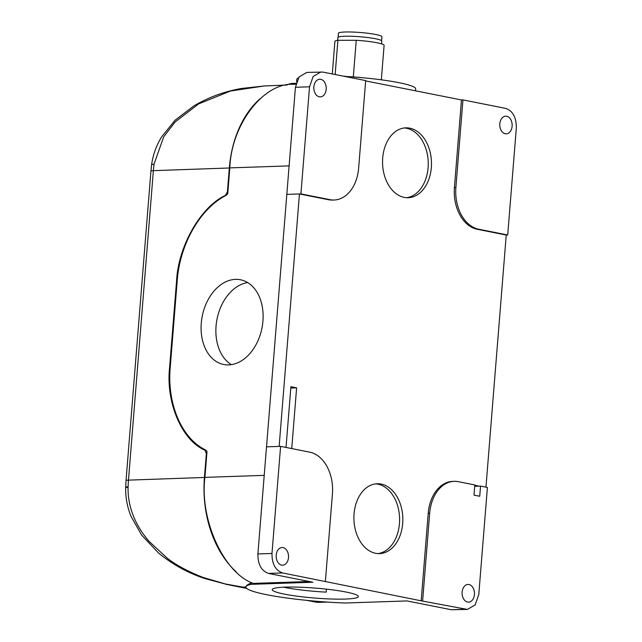 <?xml version="1.0" encoding="UTF-8"?>
<svg xmlns="http://www.w3.org/2000/svg" width="642" height="642" viewBox="0 0 642 642"><rect width="100%" height="100%" fill="white"/><g stroke="black" fill="none" stroke-linecap="round" stroke-linejoin="round"><path stroke-width="0.96" d="M326.417 589.147L326.176 592.125A43.183 4.984 4.6 0 1 284.976 587.486A43.183 4.984 4.6 0 1 283.539 587.197M236.031 571.685A96.645 67.619 -91.9 0 1 204.429 477.463L206.355 453.565L204.91 450.186C181.951 440.492 165.668 402.414 169.592 367.577L176.566 280.955C178.235 246.207 200.753 206.756 225.406 195.393L227.404 191.894L229.33 167.987A96.645 67.619 -91.9 0 1 260.114 98.683M306.9 600.374L316.049 602.188L311.25 600.792M246.175 587.863L225.615 584.22M334.145 200.015L332.676 200.063A37.011 25.897 -91.9 0 1 328.471 199.718L299.453 193.948L286.83 194.382L300.913 193.9L329.94 199.67A37.011 25.897 88.1 0 0 334.145 200.015A37.011 25.897 88.1 0 0 358.637 168.132L365.683 80.587L322.926 72.089L306.868 72.402L299.092 76.904L295.432 87.28L266.518 446.84L280.602 446.367L271.983 553.46C271.919 563.925 275.466 570.425 282.624 572.953L421.168 600.816L467.352 609.427L451.302 609.739L406.94 600.928L345.163 603.015A74.031 8.547 4.6 0 1 245.894 587.005C245.878 585.777 247.66 584.437 251.231 582.96L251.512 582.575M313.649 601.273A8.226 5.802 -78.8 0 0 314.002 601.273L317.942 602.356L327.709 602.108M128.015 487.607C124.933 487.254 124.957 487.005 128.103 486.845C127.742 497.951 130.093 509.018 135.141 520.06C138.487 527.315 143.078 534.369 148.928 541.214L166.976 557.978C176.149 565.145 188.226 571.645 203.201 577.471L225.35 583.955L242.483 587.069L245.894 586.981A74.031 8.547 4.6 0 1 251.118 584.332L251.231 582.96M154.08 164.015L163.694 136.842L175.081 122.02L198.538 103.956L230.51 91.028L264.279 85.964L241.665 88.452C224.596 91.373 208.626 97.223 193.756 105.978L175.033 120.271L161.599 136.898C156.327 145.469 153.005 154.714 151.616 164.641L154.08 164.015A96.027 67.185 -91.9 0 0 153.374 170.66A8.226 0.947 -175.4 0 0 150.934 171.133L151.616 164.649M284.438 594.131A43.183 4.984 -175.4 0 0 331.304 599.01A43.183 4.984 -175.4 0 0 358.316 596.554A43.183 4.984 -175.4 0 0 346.11 592.052A43.183 4.984 -175.4 0 0 299.252 587.181A43.183 4.984 -175.4 0 0 272.232 589.629A43.183 4.984 -175.4 0 0 284.438 594.131M377.937 553.589A34.957 24.46 88.1 0 0 399.613 519.635A34.957 24.46 88.1 0 0 377.929 484.172A34.957 24.46 88.1 0 0 375.578 483.867M375.586 553.284A34.957 24.46 -91.9 0 1 353.911 516.666A34.957 24.46 -91.9 0 1 377.191 483.739A34.957 24.46 -91.9 0 1 381.155 484.06A34.957 24.46 -91.9 0 1 402.831 520.686A34.957 24.46 -91.9 0 1 379.558 553.613A34.957 24.46 -91.9 0 1 375.586 553.284M406.571 197.696A34.957 24.46 88.1 0 0 428.254 163.742A34.957 24.46 88.1 0 0 406.563 128.272A34.957 24.46 88.1 0 0 404.211 127.967M404.227 197.391A34.957 24.46 -91.9 0 1 382.552 160.765A34.957 24.46 -91.9 0 1 405.824 127.838A34.957 24.46 -91.9 0 1 409.797 128.167A34.957 24.46 -91.9 0 1 431.472 164.785A34.957 24.46 -91.9 0 1 408.192 197.712A34.957 24.46 -91.9 0 1 404.227 197.391M247.652 282.568A43.183 30.447 -78.8 0 0 216.057 326.112A43.183 30.447 -78.8 0 0 231.345 364.64M201.267 323.175A43.183 30.447 -78.8 0 0 223.689 364.487A43.183 30.447 -78.8 0 0 262.939 321.088A43.183 30.447 -78.8 0 0 240.517 279.776A43.183 30.447 -78.8 0 0 201.267 323.175M283.058 547.594A8.844 6.187 88.1 0 0 282.055 547.514A8.844 6.187 88.1 0 0 276.164 555.844A8.844 6.187 88.1 0 0 281.645 565.104A8.844 6.187 88.1 0 0 282.649 565.185A8.844 6.187 88.1 0 0 288.539 556.855A8.844 6.187 88.1 0 0 283.058 547.594M320.735 79.311A8.844 6.187 88.1 0 0 319.732 79.223A8.844 6.187 88.1 0 0 313.842 87.553A8.844 6.187 88.1 0 0 319.323 96.822A8.844 6.187 88.1 0 0 320.326 96.902A8.844 6.187 88.1 0 0 326.216 88.572A8.844 6.187 88.1 0 0 320.735 79.311M468.989 584.533A8.844 6.187 88.1 0 0 467.986 584.453A8.844 6.187 88.1 0 0 462.104 592.783A8.844 6.187 88.1 0 0 467.585 602.044A8.844 6.187 88.1 0 0 468.588 602.124A8.844 6.187 88.1 0 0 474.478 593.794A8.844 6.187 88.1 0 0 468.989 584.533M506.666 116.25A8.844 6.187 88.1 0 0 505.663 116.17A8.844 6.187 88.1 0 0 499.781 124.492A8.844 6.187 88.1 0 0 505.262 133.761A8.844 6.187 88.1 0 0 506.265 133.841A8.844 6.187 88.1 0 0 512.156 125.511A8.844 6.187 88.1 0 0 506.666 116.25M309.195 581.508L253.253 583.401C223.873 573.146 199.493 519.667 204.918 477.367L206.997 451.527L205.793 450.074C181.814 438.751 166.92 404.043 170.234 367.417L177.208 280.795C179.784 244.137 200.4 208.273 226.289 195.28L227.741 193.74L229.82 167.891L289.109 165.893M295.898 84.174L293.41 84.263C263.34 82.617 231.264 124.805 229.82 167.891M291.348 84.391L291.42 83.468L296.098 83.308M287.11 84.945A74.031 8.547 4.6 0 1 291.42 83.468M251.118 584.332L312.895 582.238L268.525 573.426L282.624 572.953M266.51 446.84L257.891 553.942C257.827 564.406 261.374 570.899 268.525 573.426M485.954 487.166L506.241 235.036L507.718 234.988L516.328 127.894C516.401 117.422 512.854 110.93 505.695 108.402L462.938 99.903L455.892 187.456A37.011 25.897 88.1 0 0 478.691 229.218L507.718 234.988M506.241 235.036L477.223 229.266A37.011 25.897 -91.9 0 1 454.424 187.504L461.47 99.959L462.938 99.903M461.47 99.959L365.651 80.916M474.719 486.283L480.545 486.09L479.726 496.266L474.005 495.134L474.823 484.951L458.38 481.685A37.011 25.897 88.1 0 0 454.175 481.339A37.011 25.897 88.1 0 0 429.683 513.223L422.637 600.768M474.799 485.288L479.076 486.138M290.81 388.041L296.62 387.848L291.733 448.581M286.027 447.442L290.914 386.709L296.62 387.848M299.453 193.948L279.142 446.415M421.168 600.816L428.214 513.271A37.011 25.897 -91.9 0 1 452.706 481.388L454.175 481.339M467.352 609.427L475.136 604.924L478.788 594.548L487.406 487.455L480.545 486.09M320.96 71.928L313.184 76.43L309.532 86.806L300.913 193.9M325.382 581.443L332.428 493.899A37.011 25.897 88.1 0 0 309.629 452.137L280.602 446.367M415.51 90.827L415.671 88.869A59.634 6.885 -175.4 0 0 405.214 84.062A59.634 6.885 -175.4 0 0 344.553 76.39M298.402 77.899A59.634 6.885 -175.4 0 0 296.789 79.303L296.596 81.678M332.291 73.95L334.907 41.385A24.677 2.849 4.6 0 1 337.901 40.285L356.254 40.277A24.677 2.849 4.6 0 1 379.775 43.359A24.677 2.849 4.6 0 1 384.101 45.349L381.332 79.817M337.676 40.318L337.901 37.533A22.005 2.544 4.6 0 1 353.421 36.345A22.005 2.544 4.6 0 1 377.905 39.282A22.005 2.544 4.6 0 1 381.765 41.056L381.541 43.849M381.589 40.695L381.902 36.771A21.796 2.52 -175.4 0 0 378.082 35.013A21.796 2.52 -175.4 0 0 353.83 32.1A21.796 2.52 -175.4 0 0 338.446 33.272L338.133 37.204M356.254 40.277L353.309 76.92A24.677 2.849 4.6 0 1 362.666 77.73M335.148 74.52L337.901 40.285M344.192 76.117L345.645 76.446M352.867 76.92L353.309 76.92M206.355 453.565L206.828 453.661M227.886 191.99L227.404 191.894M177.184 281.084L176.566 280.955M169.592 367.577L170.21 367.697M206.339 450.467L204.91 450.186M225.406 195.393L225.896 195.489M242.138 587.061A8.226 5.802 101.2 0 0 242.483 587.069L246.127 587.791M311.843 600.848L316.073 601.225M128.103 486.845A96.027 67.185 -91.9 0 1 128.472 480.136L204.429 477.463M229.33 167.987L153.374 170.66L128.472 480.136A8.226 0.947 4.6 0 0 126.033 480.609L150.934 171.133M126.033 480.609L125.671 487.158C125.439 497.261 127.236 507.003 131.048 516.377L141.633 535.099L158.438 552.906C172.216 564.294 187.592 572.808 204.581 578.474L227.244 584.549M451.302 609.739L465.394 609.266M204.918 477.367L264.215 475.369M477.223 229.266L478.691 229.218M454.424 187.504L455.892 187.456M428.214 513.271L429.683 513.223M328.471 199.718L329.94 199.67M295.432 87.28L309.532 86.806M257.891 553.942L271.983 553.46M227.284 584.557L246.688 588.409M264.183 85.972L286.653 85.033M316.049 602.188L317.942 602.356"/></g></svg>
